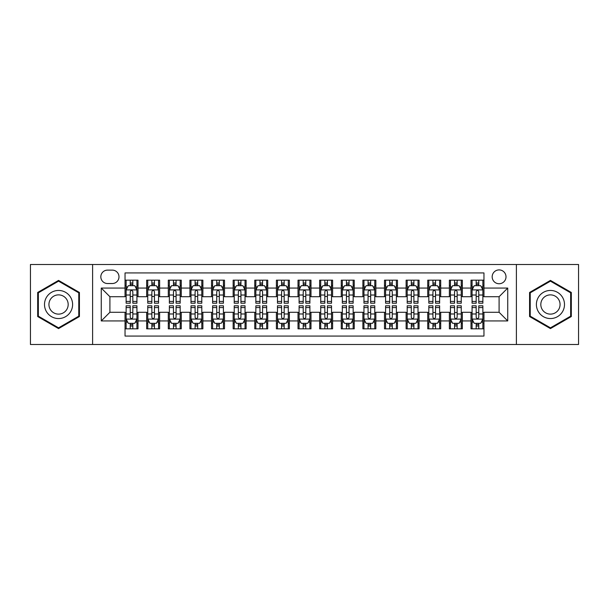 <?xml version="1.0" encoding="UTF-8"?>
<svg xmlns="http://www.w3.org/2000/svg" width="609" height="609" viewBox="0 0 609 609"><rect width="100%" height="100%" fill="white"/><g stroke="black" fill="none" stroke-linecap="round" stroke-linejoin="round"><path stroke-width="0.91" d="M499.091 269.909A6.92 6.92 0 0 0 492.171 276.821A6.92 6.92 0 0 0 499.091 283.741A6.92 6.92 0 0 0 506.01 276.821A6.92 6.92 0 0 0 499.091 269.909M516.386 344.496L578.55 344.496L578.55 264.504L516.386 264.504L516.386 344.496L92.614 344.496L92.614 264.504L30.45 264.504L30.45 344.496L92.614 344.496M483.957 280.178L470.985 280.178L470.985 288.065L462.338 288.065L462.338 296.72L470.985 296.72L470.985 288.065M462.338 288.065L462.338 280.178L449.366 280.178L449.366 288.065L440.71 288.065L440.71 296.72L449.366 296.72L449.366 288.065M440.71 288.065L440.71 280.178L427.739 280.178L427.739 288.065L419.091 288.065L419.091 296.72L427.739 296.72L427.739 288.065M419.091 288.065L419.091 280.178L406.119 280.178L406.119 288.065L397.471 288.065L397.471 296.72L406.119 296.72L406.119 288.065M397.471 288.065L397.471 280.178L384.5 280.178L384.5 288.065L375.852 288.065L375.852 296.72L384.5 296.72L384.5 288.065M375.852 288.065L375.852 280.178L362.88 280.178L362.88 288.065L354.232 288.065L354.232 296.72L362.88 296.72L362.88 288.065M354.232 288.065L354.232 280.178L341.253 280.178L341.253 288.065L332.605 288.065L332.605 296.72L341.253 296.72L341.253 288.065M332.605 288.065L332.605 280.178L319.634 280.178L319.634 288.065L310.986 288.065L310.986 296.72L319.634 296.72L319.634 288.065M310.986 288.065L310.986 280.178L298.014 280.178L298.014 288.065L289.366 288.065L289.366 296.72L298.014 296.72L298.014 288.065M289.366 288.065L289.366 280.178L276.395 280.178L276.395 288.065L267.747 288.065L267.747 296.72L276.395 296.72L276.395 288.065M267.747 288.065L267.747 280.178L254.768 280.178L254.768 288.065L246.12 288.065L246.12 296.72L254.768 296.72L254.768 288.065M246.12 288.065L246.12 280.178L233.148 280.178L233.148 288.065L224.5 288.065L224.5 296.72L233.148 296.72L233.148 288.065M224.5 288.065L224.5 280.178L211.529 280.178L211.529 288.065L202.881 288.065L202.881 296.72L211.529 296.72L211.529 288.065M202.881 288.065L202.881 280.178L189.909 280.178L189.909 288.065L181.261 288.065L181.261 296.72L189.909 296.72L189.909 288.065M181.261 288.065L181.261 280.178L168.29 280.178L168.29 288.065L159.634 288.065L159.634 296.72L168.29 296.72L168.29 288.065M159.634 288.065L159.634 280.178L146.662 280.178L146.662 296.72L138.015 296.72L138.015 280.178L125.043 280.178M125.043 328.822L138.015 328.822L138.015 312.28L146.662 312.28L146.662 328.822L159.634 328.822L159.634 312.28L168.29 312.28L168.29 320.935L159.634 320.935M168.29 320.935L168.29 328.822L181.261 328.822L181.261 312.28L189.909 312.28L189.909 320.935L181.261 320.935M189.909 320.935L189.909 328.822L202.881 328.822L202.881 312.28L211.529 312.28L211.529 320.935L202.881 320.935M211.529 320.935L211.529 328.822L224.5 328.822L224.5 312.28L233.148 312.28L233.148 320.935L224.5 320.935M233.148 320.935L233.148 328.822L246.12 328.822L246.12 312.28L254.768 312.28L254.768 320.935L246.12 320.935M254.768 320.935L254.768 328.822L267.747 328.822L267.747 312.28L276.395 312.28L276.395 320.935L267.747 320.935M276.395 320.935L276.395 328.822L289.366 328.822L289.366 312.28L298.014 312.28L298.014 320.935L289.366 320.935M298.014 320.935L298.014 328.822L310.986 328.822L310.986 312.28L319.634 312.28L319.634 320.935L310.986 320.935M319.634 320.935L319.634 328.822L332.605 328.822L332.605 312.28L341.253 312.28L341.253 320.935L332.605 320.935M341.253 320.935L341.253 328.822L354.232 328.822L354.232 312.28L362.88 312.28L362.88 320.935L354.232 320.935M362.88 320.935L362.88 328.822L375.852 328.822L375.852 312.28L384.5 312.28L384.5 320.935L375.852 320.935M384.5 320.935L384.5 328.822L397.471 328.822L397.471 312.28L406.119 312.28L406.119 320.935L397.471 320.935M406.119 320.935L406.119 328.822L419.091 328.822L419.091 312.28L427.739 312.28L427.739 320.935L419.091 320.935M427.739 320.935L427.739 328.822L440.71 328.822L440.71 312.28L449.366 312.28L449.366 320.935L440.71 320.935M449.366 320.935L449.366 328.822L462.338 328.822L462.338 312.28L470.985 312.28L470.985 320.935L462.338 320.935M107.527 283.528L112.284 283.528A6.699 6.699 0 0 0 118.991 276.821A6.699 6.699 0 0 0 112.284 270.122L107.527 270.122A6.699 6.699 0 0 0 100.828 276.821A6.699 6.699 0 0 0 107.527 283.528M516.386 264.504L92.614 264.504M483.957 288.065L483.957 272.931L125.043 272.931L125.043 296.72L109.909 296.72L109.909 312.28L125.043 312.28L125.043 336.069L483.957 336.069L483.957 312.28L499.091 312.28L499.091 296.72L483.957 296.72L483.957 288.065L507.739 288.065L507.739 320.935L483.957 320.935M125.043 320.935L101.261 320.935L101.261 288.065L125.043 288.065M470.985 320.935L470.985 328.822L483.957 328.822M125.043 285.583L126.124 285.583M130.235 285.583L132.831 285.583M136.934 285.583L138.015 285.583M125.043 296.499L126.124 296.499M130.235 296.499L132.831 296.499M136.934 296.499L138.015 296.499M125.043 312.501L126.124 312.501M130.235 312.501L132.831 312.501M136.934 312.501L138.015 312.501M125.043 323.417L126.124 323.417M130.235 323.417L132.831 323.417M136.934 323.417L138.015 323.417M146.662 296.499L147.743 296.499M151.854 296.499L154.45 296.499M158.553 296.499L159.634 296.499M146.662 285.583L147.743 285.583M151.854 285.583L154.45 285.583M158.553 285.583L159.634 285.583M146.662 312.501L147.743 312.501M151.854 312.501L154.45 312.501M158.553 312.501L159.634 312.501M146.662 323.417L147.743 323.417M151.854 323.417L154.45 323.417M158.553 323.417L159.634 323.417M168.29 312.501L169.371 312.501M173.474 312.501L176.07 312.501M180.18 312.501L181.261 312.501M168.29 323.417L169.371 323.417M173.474 323.417L176.07 323.417M180.18 323.417L181.261 323.417M168.29 285.583L169.371 285.583M173.474 285.583L176.07 285.583M180.18 285.583L181.261 285.583M168.29 296.499L169.371 296.499M173.474 296.499L176.07 296.499M180.18 296.499L181.261 296.499M189.909 312.501L190.99 312.501M195.093 312.501L197.689 312.501M201.8 312.501L202.881 312.501M189.909 323.417L190.99 323.417M195.093 323.417L197.689 323.417M201.8 323.417L202.881 323.417M189.909 285.583L190.99 285.583M195.093 285.583L197.689 285.583M201.8 285.583L202.881 285.583M189.909 296.499L190.99 296.499M195.093 296.499L197.689 296.499M201.8 296.499L202.881 296.499M211.529 312.501L212.61 312.501M216.72 312.501L219.309 312.501M223.419 312.501L224.5 312.501M211.529 323.417L212.61 323.417M216.72 323.417L219.309 323.417M223.419 323.417L224.5 323.417M211.529 285.583L212.61 285.583M216.72 285.583L219.309 285.583M223.419 285.583L224.5 285.583M211.529 296.499L212.61 296.499M216.72 296.499L219.309 296.499M223.419 296.499L224.5 296.499M233.148 312.501L234.229 312.501M238.34 312.501L240.936 312.501M245.039 312.501L246.12 312.501M233.148 323.417L234.229 323.417M238.34 323.417L240.936 323.417M245.039 323.417L246.12 323.417M233.148 285.583L234.229 285.583M238.34 285.583L240.936 285.583M245.039 285.583L246.12 285.583M233.148 296.499L234.229 296.499M238.34 296.499L240.936 296.499M245.039 296.499L246.12 296.499M254.768 312.501L255.849 312.501M259.959 312.501L262.555 312.501M266.666 312.501L267.747 312.501M254.768 323.417L255.849 323.417M259.959 323.417L262.555 323.417M266.666 323.417L267.747 323.417M254.768 285.583L255.849 285.583M259.959 285.583L262.555 285.583M266.666 285.583L267.747 285.583M254.768 296.499L255.849 296.499M259.959 296.499L262.555 296.499M266.666 296.499L267.747 296.499M276.395 312.501L277.476 312.501M281.579 312.501L284.175 312.501M288.285 312.501L289.366 312.501M276.395 323.417L277.476 323.417M281.579 323.417L284.175 323.417M288.285 323.417L289.366 323.417M276.395 285.583L277.476 285.583M281.579 285.583L284.175 285.583M288.285 285.583L289.366 285.583M276.395 296.499L277.476 296.499M281.579 296.499L284.175 296.499M288.285 296.499L289.366 296.499M298.014 312.501L299.095 312.501M303.206 312.501L305.794 312.501M309.905 312.501L310.986 312.501M298.014 323.417L299.095 323.417M303.206 323.417L305.794 323.417M309.905 323.417L310.986 323.417M298.014 285.583L299.095 285.583M303.206 285.583L305.794 285.583M309.905 285.583L310.986 285.583M298.014 296.499L299.095 296.499M303.206 296.499L305.794 296.499M309.905 296.499L310.986 296.499M319.634 312.501L320.715 312.501M324.825 312.501L327.421 312.501M331.524 312.501L332.605 312.501M319.634 323.417L320.715 323.417M324.825 323.417L327.421 323.417M331.524 323.417L332.605 323.417M319.634 285.583L320.715 285.583M324.825 285.583L327.421 285.583M331.524 285.583L332.605 285.583M319.634 296.499L320.715 296.499M324.825 296.499L327.421 296.499M331.524 296.499L332.605 296.499M341.253 312.501L342.334 312.501M346.445 312.501L349.041 312.501M353.151 312.501L354.232 312.501M341.253 323.417L342.334 323.417M346.445 323.417L349.041 323.417M353.151 323.417L354.232 323.417M341.253 285.583L342.334 285.583M346.445 285.583L349.041 285.583M353.151 285.583L354.232 285.583M341.253 296.499L342.334 296.499M346.445 296.499L349.041 296.499M353.151 296.499L354.232 296.499M362.88 312.501L363.961 312.501M368.064 312.501L370.66 312.501M374.771 312.501L375.852 312.501M362.88 323.417L363.961 323.417M368.064 323.417L370.66 323.417M374.771 323.417L375.852 323.417M362.88 285.583L363.961 285.583M368.064 285.583L370.66 285.583M374.771 285.583L375.852 285.583M362.88 296.499L363.961 296.499M368.064 296.499L370.66 296.499M374.771 296.499L375.852 296.499M384.5 312.501L385.581 312.501M389.691 312.501L392.28 312.501M396.39 312.501L397.471 312.501M384.5 323.417L385.581 323.417M389.691 323.417L392.28 323.417M396.39 323.417L397.471 323.417M384.5 285.583L385.581 285.583M389.691 285.583L392.28 285.583M396.39 285.583L397.471 285.583M384.5 296.499L385.581 296.499M389.691 296.499L392.28 296.499M396.39 296.499L397.471 296.499M406.119 312.501L407.2 312.501M411.311 312.501L413.907 312.501M418.01 312.501L419.091 312.501M406.119 323.417L407.2 323.417M411.311 323.417L413.907 323.417M418.01 323.417L419.091 323.417M406.119 285.583L407.2 285.583M411.311 285.583L413.907 285.583M418.01 285.583L419.091 285.583M406.119 296.499L407.2 296.499M411.311 296.499L413.907 296.499M418.01 296.499L419.091 296.499M427.739 312.501L428.82 312.501M432.93 312.501L435.526 312.501M439.629 312.501L440.71 312.501M427.739 323.417L428.82 323.417M432.93 323.417L435.526 323.417M439.629 323.417L440.71 323.417M427.739 285.583L428.82 285.583M432.93 285.583L435.526 285.583M439.629 285.583L440.71 285.583M427.739 296.499L428.82 296.499M432.93 296.499L435.526 296.499M439.629 296.499L440.71 296.499M449.366 312.501L450.447 312.501M454.55 312.501L457.146 312.501M461.257 312.501L462.338 312.501M449.366 323.417L450.447 323.417M454.55 323.417L457.146 323.417M461.257 323.417L462.338 323.417M449.366 285.583L450.447 285.583M454.55 285.583L457.146 285.583M461.257 285.583L462.338 285.583M449.366 296.499L450.447 296.499M454.55 296.499L457.146 296.499M461.257 296.499L462.338 296.499M470.985 312.501L472.066 312.501M476.169 312.501L478.765 312.501M482.876 312.501L483.957 312.501M470.985 323.417L472.066 323.417M476.169 323.417L478.765 323.417M482.876 323.417L483.957 323.417M470.985 285.583L472.066 285.583M476.169 285.583L478.765 285.583M482.876 285.583L483.957 285.583M470.985 296.499L472.066 296.499M476.169 296.499L478.765 296.499M482.876 296.499L483.957 296.499M109.909 296.72L101.261 288.065M109.909 312.28L101.261 320.935M507.739 288.065L499.091 296.72M507.739 320.935L499.091 312.28M58.555 328.594L79.421 316.543L79.421 292.457L58.555 280.406L37.689 292.457L37.689 316.543L58.555 328.594M571.311 292.457L550.445 280.406L529.579 292.457L529.579 316.543L550.445 328.594L571.311 316.543L571.311 292.457M132.831 282.987L130.235 282.987M136.934 301.44L132.831 301.44L132.831 303.206L136.934 303.206L136.934 290.013L134.772 285.69L128.286 285.69L126.124 290.013L126.124 303.206L130.235 303.206L130.235 301.44L126.124 301.44M126.124 290.013L126.124 280.178M136.934 290.013L136.934 280.178M130.235 285.69L130.235 280.178M132.831 280.178L132.831 285.69M132.831 301.44L132.831 291.635C131.963 289.968 131.095 289.968 130.235 291.635L130.235 301.44M130.235 326.013L132.831 326.013M126.124 307.56L130.235 307.56L130.235 305.794L126.124 305.794L126.124 318.987L128.286 323.31L134.772 323.31L136.934 318.987L136.934 305.794L132.831 305.794L132.831 307.56L136.934 307.56M136.934 318.987L136.934 328.822M126.124 318.987L126.124 328.822M132.831 323.31L132.831 328.822M130.235 328.822L130.235 323.31M130.235 307.56L130.235 317.365C131.095 319.032 131.963 319.032 132.831 317.365L132.831 307.56M58.555 290.447A14.053 14.053 0 0 0 44.503 304.5A14.053 14.053 0 0 0 58.555 318.553A14.053 14.053 0 0 0 72.608 304.5A14.053 14.053 0 0 0 58.555 290.447M58.555 294.878A9.622 9.622 0 0 0 48.933 304.5A9.622 9.622 0 0 0 58.555 314.122A9.622 9.622 0 0 0 68.178 304.5A9.622 9.622 0 0 0 58.555 294.878M78.774 316.17L58.555 327.84L38.344 316.17L38.344 292.83L58.555 281.16L78.774 292.83L78.774 316.17M538.272 297.474A14.053 14.053 0 0 0 543.418 316.672A14.053 14.053 0 0 0 562.617 311.526A14.053 14.053 0 0 0 557.471 292.328A14.053 14.053 0 0 0 538.272 297.474M542.109 299.689A9.622 9.622 0 0 0 545.634 312.836A9.622 9.622 0 0 0 558.773 309.311A9.622 9.622 0 0 0 555.256 296.164A9.622 9.622 0 0 0 542.109 299.689M570.656 292.83L570.656 316.17L550.445 327.84L530.226 316.17L530.226 292.83L550.445 281.16L570.656 292.83M154.45 282.987L151.854 282.987M158.553 301.44L154.45 301.44L154.45 303.206L158.553 303.206L158.553 290.013L156.391 285.69L149.905 285.69L147.743 290.013L147.743 303.206L151.854 303.206L151.854 301.44L147.743 301.44M147.743 290.013L147.743 280.178M158.553 290.013L158.553 280.178M151.854 285.69L151.854 280.178M154.45 280.178L154.45 285.69M154.45 301.44L154.45 291.635C153.582 289.968 152.722 289.968 151.854 291.635L151.854 301.44M176.07 282.987L173.474 282.987M180.18 301.44L176.07 301.44L176.07 303.206L180.18 303.206L180.18 290.013L178.018 285.69L171.532 285.69L169.371 290.013L169.371 303.206L173.474 303.206L173.474 301.44L169.371 301.44M169.371 290.013L169.371 280.178M180.18 290.013L180.18 280.178M173.474 285.69L173.474 280.178M176.07 280.178L176.07 285.69M176.07 301.44L176.07 291.635C175.209 289.968 174.341 289.968 173.474 291.635L173.474 301.44M197.689 282.987L195.093 282.987M201.8 301.44L197.689 301.44L197.689 303.206L201.8 303.206L201.8 290.013L199.638 285.69L193.152 285.69L190.99 290.013L190.99 303.206L195.093 303.206L195.093 301.44L190.99 301.44M190.99 290.013L190.99 280.178M201.8 290.013L201.8 280.178M195.093 285.69L195.093 280.178M197.689 280.178L197.689 285.69M197.689 301.44L197.689 291.635C196.829 289.968 195.961 289.968 195.093 291.635L195.093 301.44M219.309 282.987L216.72 282.987M223.419 301.44L219.309 301.44L219.309 303.206L223.419 303.206L223.419 290.013L221.257 285.69L214.771 285.69L212.61 290.013L212.61 303.206L216.72 303.206L216.72 301.44L212.61 301.44M212.61 290.013L212.61 280.178M223.419 290.013L223.419 280.178M216.72 285.69L216.72 280.178M219.309 280.178L219.309 285.69M219.309 301.44L219.309 291.635C218.448 289.968 217.58 289.968 216.72 291.635L216.72 301.44M151.854 326.013L154.45 326.013M147.743 307.56L151.854 307.56L151.854 305.794L147.743 305.794L147.743 318.987L149.905 323.31L156.391 323.31L158.553 318.987L158.553 305.794L154.45 305.794L154.45 307.56L158.553 307.56M158.553 318.987L158.553 328.822M147.743 318.987L147.743 328.822M154.45 323.31L154.45 328.822M151.854 328.822L151.854 323.31M151.854 307.56L151.854 317.365C152.714 319.032 153.582 319.032 154.45 317.365L154.45 307.56M173.474 326.013L176.07 326.013M169.371 307.56L173.474 307.56L173.474 305.794L169.371 305.794L169.371 318.987L171.532 323.31L178.018 323.31L180.18 318.987L180.18 305.794L176.07 305.794L176.07 307.56L180.18 307.56M180.18 318.987L180.18 328.822M169.371 318.987L169.371 328.822M176.07 323.31L176.07 328.822M173.474 328.822L173.474 323.31M173.474 307.56L173.474 317.365C174.341 319.032 175.202 319.032 176.07 317.365L176.07 307.56M195.093 326.013L197.689 326.013M190.99 307.56L195.093 307.56L195.093 305.794L190.99 305.794L190.99 318.987L193.152 323.31L199.638 323.31L201.8 318.987L201.8 305.794L197.689 305.794L197.689 307.56L201.8 307.56M201.8 318.987L201.8 328.822M190.99 318.987L190.99 328.822M197.689 323.31L197.689 328.822M195.093 328.822L195.093 323.31M195.093 307.56L195.093 317.365C195.961 319.032 196.821 319.032 197.689 317.365L197.689 307.56M216.72 326.013L219.309 326.013M212.61 307.56L216.72 307.56L216.72 305.794L212.61 305.794L212.61 318.987L214.771 323.31L221.257 323.31L223.419 318.987L223.419 305.794L219.309 305.794L219.309 307.56L223.419 307.56M223.419 318.987L223.419 328.822M212.61 318.987L212.61 328.822M219.309 323.31L219.309 328.822M216.72 328.822L216.72 323.31M216.72 307.56L216.72 317.365C217.58 319.032 218.448 319.032 219.309 317.365L219.309 307.56M240.936 282.987L238.34 282.987M245.039 301.44L240.936 301.44L240.936 303.206L245.039 303.206L245.039 290.013L242.877 285.69L236.391 285.69L234.229 290.013L234.229 303.206L238.34 303.206L238.34 301.44L234.229 301.44M234.229 290.013L234.229 280.178M245.039 290.013L245.039 280.178M238.34 285.69L238.34 280.178M240.936 280.178L240.936 285.69M240.936 301.44L240.936 291.635C240.068 289.968 239.208 289.968 238.34 291.635L238.34 301.44M238.34 326.013L240.936 326.013M234.229 307.56L238.34 307.56L238.34 305.794L234.229 305.794L234.229 318.987L236.391 323.31L242.877 323.31L245.039 318.987L245.039 305.794L240.936 305.794L240.936 307.56L245.039 307.56M245.039 318.987L245.039 328.822M234.229 318.987L234.229 328.822M240.936 323.31L240.936 328.822M238.34 328.822L238.34 323.31M238.34 307.56L238.34 317.365C239.2 319.032 240.068 319.032 240.936 317.365L240.936 307.56M262.555 282.987L259.959 282.987M266.666 301.44L262.555 301.44L262.555 303.206L266.666 303.206L266.666 290.013L264.504 285.69L258.01 285.69L255.849 290.013L255.849 303.206L259.959 303.206L259.959 301.44L255.849 301.44M255.849 290.013L255.849 280.178M266.666 290.013L266.666 280.178M259.959 285.69L259.959 280.178M262.555 280.178L262.555 285.69M262.555 301.44L262.555 291.635C261.687 289.968 260.827 289.968 259.959 291.635L259.959 301.44M259.959 326.013L262.555 326.013M255.849 307.56L259.959 307.56L259.959 305.794L255.849 305.794L255.849 318.987L258.01 323.31L264.504 323.31L266.666 318.987L266.666 305.794L262.555 305.794L262.555 307.56L266.666 307.56M266.666 318.987L266.666 328.822M255.849 318.987L255.849 328.822M262.555 323.31L262.555 328.822M259.959 328.822L259.959 323.31M259.959 307.56L259.959 317.365C260.827 319.032 261.687 319.032 262.555 317.365L262.555 307.56M284.175 282.987L281.579 282.987M288.285 301.44L284.175 301.44L284.175 303.206L288.285 303.206L288.285 290.013L286.123 285.69L279.638 285.69L277.476 290.013L277.476 303.206L281.579 303.206L281.579 301.44L277.476 301.44M277.476 290.013L277.476 280.178M288.285 290.013L288.285 280.178M281.579 285.69L281.579 280.178M284.175 280.178L284.175 285.69M284.175 301.44L284.175 291.635C283.314 289.968 282.447 289.968 281.579 291.635L281.579 301.44M281.579 326.013L284.175 326.013M277.476 307.56L281.579 307.56L281.579 305.794L277.476 305.794L277.476 318.987L279.638 323.31L286.123 323.31L288.285 318.987L288.285 305.794L284.175 305.794L284.175 307.56L288.285 307.56M288.285 318.987L288.285 328.822M277.476 318.987L277.476 328.822M284.175 323.31L284.175 328.822M281.579 328.822L281.579 323.31M281.579 307.56L281.579 317.365C282.447 319.032 283.307 319.032 284.175 317.365L284.175 307.56M305.794 282.987L303.206 282.987M309.905 301.44L305.794 301.44L305.794 303.206L309.905 303.206L309.905 290.013L307.743 285.69L301.257 285.69L299.095 290.013L299.095 303.206L303.206 303.206L303.206 301.44L299.095 301.44M299.095 290.013L299.095 280.178M309.905 290.013L309.905 280.178M303.206 285.69L303.206 280.178M305.794 280.178L305.794 285.69M305.794 301.44L305.794 291.635C304.934 289.968 304.066 289.968 303.206 291.635L303.206 301.44M303.206 326.013L305.794 326.013M299.095 307.56L303.206 307.56L303.206 305.794L299.095 305.794L299.095 318.987L301.257 323.31L307.743 323.31L309.905 318.987L309.905 305.794L305.794 305.794L305.794 307.56L309.905 307.56M309.905 318.987L309.905 328.822M299.095 318.987L299.095 328.822M305.794 323.31L305.794 328.822M303.206 328.822L303.206 323.31M303.206 307.56L303.206 317.365C304.066 319.032 304.934 319.032 305.794 317.365L305.794 307.56M327.421 282.987L324.825 282.987M331.524 301.44L327.421 301.44L327.421 303.206L331.524 303.206L331.524 290.013L329.362 285.69L322.877 285.69L320.715 290.013L320.715 303.206L324.825 303.206L324.825 301.44L320.715 301.44M320.715 290.013L320.715 280.178M331.524 290.013L331.524 280.178M324.825 285.69L324.825 280.178M327.421 280.178L327.421 285.69M327.421 301.44L327.421 291.635C326.553 289.968 325.693 289.968 324.825 291.635L324.825 301.44M324.825 326.013L327.421 326.013M320.715 307.56L324.825 307.56L324.825 305.794L320.715 305.794L320.715 318.987L322.877 323.31L329.362 323.31L331.524 318.987L331.524 305.794L327.421 305.794L327.421 307.56L331.524 307.56M331.524 318.987L331.524 328.822M320.715 318.987L320.715 328.822M327.421 323.31L327.421 328.822M324.825 328.822L324.825 323.31M324.825 307.56L324.825 317.365C325.686 319.032 326.553 319.032 327.421 317.365L327.421 307.56M349.041 282.987L346.445 282.987M353.151 301.44L349.041 301.44L349.041 303.206L353.151 303.206L353.151 290.013L350.99 285.69L344.496 285.69L342.334 290.013L342.334 303.206L346.445 303.206L346.445 301.44L342.334 301.44M342.334 290.013L342.334 280.178M353.151 290.013L353.151 280.178M346.445 285.69L346.445 280.178M349.041 280.178L349.041 285.69M349.041 301.44L349.041 291.635C348.173 289.968 347.313 289.968 346.445 291.635L346.445 301.44M346.445 326.013L349.041 326.013M342.334 307.56L346.445 307.56L346.445 305.794L342.334 305.794L342.334 318.987L344.496 323.31L350.99 323.31L353.151 318.987L353.151 305.794L349.041 305.794L349.041 307.56L353.151 307.56M353.151 318.987L353.151 328.822M342.334 318.987L342.334 328.822M349.041 323.31L349.041 328.822M346.445 328.822L346.445 323.31M346.445 307.56L346.445 317.365C347.313 319.032 348.173 319.032 349.041 317.365L349.041 307.56M370.66 282.987L368.064 282.987M374.771 301.44L370.66 301.44L370.66 303.206L374.771 303.206L374.771 290.013L372.609 285.69L366.123 285.69L363.961 290.013L363.961 303.206L368.064 303.206L368.064 301.44L363.961 301.44M363.961 290.013L363.961 280.178M374.771 290.013L374.771 280.178M368.064 285.69L368.064 280.178M370.66 280.178L370.66 285.69M370.66 301.44L370.66 291.635C369.8 289.968 368.932 289.968 368.064 291.635L368.064 301.44M368.064 326.013L370.66 326.013M363.961 307.56L368.064 307.56L368.064 305.794L363.961 305.794L363.961 318.987L366.123 323.31L372.609 323.31L374.771 318.987L374.771 305.794L370.66 305.794L370.66 307.56L374.771 307.56M374.771 318.987L374.771 328.822M363.961 318.987L363.961 328.822M370.66 323.31L370.66 328.822M368.064 328.822L368.064 323.31M368.064 307.56L368.064 317.365C368.932 319.032 369.792 319.032 370.66 317.365L370.66 307.56M392.28 282.987L389.691 282.987M396.39 301.44L392.28 301.44L392.28 303.206L396.39 303.206L396.39 290.013L394.229 285.69L387.743 285.69L385.581 290.013L385.581 303.206L389.691 303.206L389.691 301.44L385.581 301.44M385.581 290.013L385.581 280.178M396.39 290.013L396.39 280.178M389.691 285.69L389.691 280.178M392.28 280.178L392.28 285.69M392.28 301.44L392.28 291.635C391.42 289.968 390.552 289.968 389.691 291.635L389.691 301.44M389.691 326.013L392.28 326.013M385.581 307.56L389.691 307.56L389.691 305.794L385.581 305.794L385.581 318.987L387.743 323.31L394.229 323.31L396.39 318.987L396.39 305.794L392.28 305.794L392.28 307.56L396.39 307.56M396.39 318.987L396.39 328.822M385.581 318.987L385.581 328.822M392.28 323.31L392.28 328.822M389.691 328.822L389.691 323.31M389.691 307.56L389.691 317.365C390.552 319.032 391.42 319.032 392.28 317.365L392.28 307.56M413.907 282.987L411.311 282.987M418.01 301.44L413.907 301.44L413.907 303.206L418.01 303.206L418.01 290.013L415.848 285.69L409.362 285.69L407.2 290.013L407.2 303.206L411.311 303.206L411.311 301.44L407.2 301.44M407.2 290.013L407.2 280.178M418.01 290.013L418.01 280.178M411.311 285.69L411.311 280.178M413.907 280.178L413.907 285.69M413.907 301.44L413.907 291.635C413.039 289.968 412.179 289.968 411.311 291.635L411.311 301.44M411.311 326.013L413.907 326.013M407.2 307.56L411.311 307.56L411.311 305.794L407.2 305.794L407.2 318.987L409.362 323.31L415.848 323.31L418.01 318.987L418.01 305.794L413.907 305.794L413.907 307.56L418.01 307.56M418.01 318.987L418.01 328.822M407.2 318.987L407.2 328.822M413.907 323.31L413.907 328.822M411.311 328.822L411.311 323.31M411.311 307.56L411.311 317.365C412.171 319.032 413.039 319.032 413.907 317.365L413.907 307.56M435.526 282.987L432.93 282.987M439.629 301.44L435.526 301.44L435.526 303.206L439.629 303.206L439.629 290.013L437.468 285.69L430.982 285.69L428.82 290.013L428.82 303.206L432.93 303.206L432.93 301.44L428.82 301.44M428.82 290.013L428.82 280.178M439.629 290.013L439.629 280.178M432.93 285.69L432.93 280.178M435.526 280.178L435.526 285.69M435.526 301.44L435.526 291.635C434.659 289.968 433.798 289.968 432.93 291.635L432.93 301.44M432.93 326.013L435.526 326.013M428.82 307.56L432.93 307.56L432.93 305.794L428.82 305.794L428.82 318.987L430.982 323.31L437.468 323.31L439.629 318.987L439.629 305.794L435.526 305.794L435.526 307.56L439.629 307.56M439.629 318.987L439.629 328.822M428.82 318.987L428.82 328.822M435.526 323.31L435.526 328.822M432.93 328.822L432.93 323.31M432.93 307.56L432.93 317.365C433.791 319.032 434.659 319.032 435.526 317.365L435.526 307.56M457.146 282.987L454.55 282.987M461.257 301.44L457.146 301.44L457.146 303.206L461.257 303.206L461.257 290.013L459.095 285.69L452.609 285.69L450.447 290.013L450.447 303.206L454.55 303.206L454.55 301.44L450.447 301.44M450.447 290.013L450.447 280.178M461.257 290.013L461.257 280.178M454.55 285.69L454.55 280.178M457.146 280.178L457.146 285.69M457.146 301.44L457.146 291.635C456.286 289.968 455.418 289.968 454.55 291.635L454.55 301.44M454.55 326.013L457.146 326.013M450.447 307.56L454.55 307.56L454.55 305.794L450.447 305.794L450.447 318.987L452.609 323.31L459.095 323.31L461.257 318.987L461.257 305.794L457.146 305.794L457.146 307.56L461.257 307.56M461.257 318.987L461.257 328.822M450.447 318.987L450.447 328.822M457.146 323.31L457.146 328.822M454.55 328.822L454.55 323.31M454.55 307.56L454.55 317.365C455.418 319.032 456.278 319.032 457.146 317.365L457.146 307.56M478.765 282.987L476.169 282.987M482.876 301.44L478.765 301.44L478.765 303.206L482.876 303.206L482.876 290.013L480.714 285.69L474.228 285.69L472.066 290.013L472.066 303.206L476.169 303.206L476.169 301.44L472.066 301.44M472.066 290.013L472.066 280.178M482.876 290.013L482.876 280.178M476.169 285.69L476.169 280.178M478.765 280.178L478.765 285.69M478.765 301.44L478.765 291.635C477.905 289.968 477.037 289.968 476.169 291.635L476.169 301.44M476.169 326.013L478.765 326.013M472.066 307.56L476.169 307.56L476.169 305.794L472.066 305.794L472.066 318.987L474.228 323.31L480.714 323.31L482.876 318.987L482.876 305.794L478.765 305.794L478.765 307.56L482.876 307.56M482.876 318.987L482.876 328.822M472.066 318.987L472.066 328.822M478.765 323.31L478.765 328.822M476.169 328.822L476.169 323.31M476.169 307.56L476.169 317.365C477.037 319.032 477.905 319.032 478.765 317.365L478.765 307.56M146.662 320.935L138.015 320.935M146.662 288.065L138.015 288.065M136.88 289.907L126.177 289.907M126.124 286.877L127.692 286.877M135.365 286.877L136.934 286.877M130.235 295.022L126.124 295.022M136.934 295.022L132.831 295.022M132.831 284.365L130.235 284.365M126.177 319.093L136.88 319.093M136.934 322.123L135.365 322.123M127.692 322.123L126.124 322.123M132.831 313.978L136.934 313.978M126.124 313.978L130.235 313.978M130.235 324.635L132.831 324.635M158.5 289.907L147.797 289.907M147.743 286.877L149.312 286.877M156.993 286.877L158.553 286.877M151.854 295.022L147.743 295.022M158.553 295.022L154.45 295.022M154.45 284.365L151.854 284.365M180.127 289.907L169.424 289.907M169.371 286.877L170.931 286.877M178.612 286.877L180.18 286.877M173.474 295.022L169.371 295.022M180.18 295.022L176.07 295.022M176.07 284.365L173.474 284.365M201.746 289.907L191.043 289.907M190.99 286.877L192.558 286.877M200.232 286.877L201.8 286.877M195.093 295.022L190.99 295.022M201.8 295.022L197.689 295.022M197.689 284.365L195.093 284.365M223.366 289.907L212.663 289.907M212.61 286.877L214.178 286.877M221.851 286.877L223.419 286.877M216.72 295.022L212.61 295.022M223.419 295.022L219.309 295.022M219.309 284.365L216.72 284.365M147.797 319.093L158.5 319.093M158.553 322.123L156.993 322.123M149.312 322.123L147.743 322.123M154.45 313.978L158.553 313.978M147.743 313.978L151.854 313.978M151.854 324.635L154.45 324.635M169.424 319.093L180.127 319.093M180.18 322.123L178.612 322.123M170.931 322.123L169.371 322.123M176.07 313.978L180.18 313.978M169.371 313.978L173.474 313.978M173.474 324.635L176.07 324.635M191.043 319.093L201.746 319.093M201.8 322.123L200.232 322.123M192.558 322.123L190.99 322.123M197.689 313.978L201.8 313.978M190.99 313.978L195.093 313.978M195.093 324.635L197.689 324.635M212.663 319.093L223.366 319.093M223.419 322.123L221.851 322.123M214.178 322.123L212.61 322.123M219.309 313.978L223.419 313.978M212.61 313.978L216.72 313.978M216.72 324.635L219.309 324.635M244.985 289.907L234.282 289.907M234.229 286.877L235.797 286.877M243.471 286.877L245.039 286.877M238.34 295.022L234.229 295.022M245.039 295.022L240.936 295.022M240.936 284.365L238.34 284.365M234.282 319.093L244.985 319.093M245.039 322.123L243.471 322.123M235.797 322.123L234.229 322.123M240.936 313.978L245.039 313.978M234.229 313.978L238.34 313.978M238.34 324.635L240.936 324.635M266.605 289.907L255.909 289.907M255.849 286.877L257.417 286.877M265.098 286.877L266.666 286.877M259.959 295.022L255.849 295.022M266.666 295.022L262.555 295.022M262.555 284.365L259.959 284.365M255.909 319.093L266.605 319.093M266.666 322.123L265.098 322.123M257.417 322.123L255.849 322.123M262.555 313.978L266.666 313.978M255.849 313.978L259.959 313.978M259.959 324.635L262.555 324.635M288.232 289.907L277.529 289.907M277.476 286.877L279.044 286.877M286.717 286.877L288.285 286.877M281.579 295.022L277.476 295.022M288.285 295.022L284.175 295.022M284.175 284.365L281.579 284.365M277.529 319.093L288.232 319.093M288.285 322.123L286.717 322.123M279.044 322.123L277.476 322.123M284.175 313.978L288.285 313.978M277.476 313.978L281.579 313.978M281.579 324.635L284.175 324.635M309.852 289.907L299.148 289.907M299.095 286.877L300.663 286.877M308.337 286.877L309.905 286.877M303.206 295.022L299.095 295.022M309.905 295.022L305.794 295.022M305.794 284.365L303.206 284.365M299.148 319.093L309.852 319.093M309.905 322.123L308.337 322.123M300.663 322.123L299.095 322.123M305.794 313.978L309.905 313.978M299.095 313.978L303.206 313.978M303.206 324.635L305.794 324.635M331.471 289.907L320.768 289.907M320.715 286.877L322.283 286.877M329.956 286.877L331.524 286.877M324.825 295.022L320.715 295.022M331.524 295.022L327.421 295.022M327.421 284.365L324.825 284.365M320.768 319.093L331.471 319.093M331.524 322.123L329.956 322.123M322.283 322.123L320.715 322.123M327.421 313.978L331.524 313.978M320.715 313.978L324.825 313.978M324.825 324.635L327.421 324.635M353.091 289.907L342.395 289.907M342.334 286.877L343.902 286.877M351.583 286.877L353.151 286.877M346.445 295.022L342.334 295.022M353.151 295.022L349.041 295.022M349.041 284.365L346.445 284.365M342.395 319.093L353.091 319.093M353.151 322.123L351.583 322.123M343.902 322.123L342.334 322.123M349.041 313.978L353.151 313.978M342.334 313.978L346.445 313.978M346.445 324.635L349.041 324.635M374.718 289.907L364.015 289.907M363.961 286.877L365.529 286.877M373.203 286.877L374.771 286.877M368.064 295.022L363.961 295.022M374.771 295.022L370.66 295.022M370.66 284.365L368.064 284.365M364.015 319.093L374.718 319.093M374.771 322.123L373.203 322.123M365.529 322.123L363.961 322.123M370.66 313.978L374.771 313.978M363.961 313.978L368.064 313.978M368.064 324.635L370.66 324.635M396.337 289.907L385.634 289.907M385.581 286.877L387.149 286.877M394.822 286.877L396.39 286.877M389.691 295.022L385.581 295.022M396.39 295.022L392.28 295.022M392.28 284.365L389.691 284.365M385.634 319.093L396.337 319.093M396.39 322.123L394.822 322.123M387.149 322.123L385.581 322.123M392.28 313.978L396.39 313.978M385.581 313.978L389.691 313.978M389.691 324.635L392.28 324.635M417.957 289.907L407.254 289.907M407.2 286.877L408.768 286.877M416.442 286.877L418.01 286.877M411.311 295.022L407.2 295.022M418.01 295.022L413.907 295.022M413.907 284.365L411.311 284.365M407.254 319.093L417.957 319.093M418.01 322.123L416.442 322.123M408.768 322.123L407.2 322.123M413.907 313.978L418.01 313.978M407.2 313.978L411.311 313.978M411.311 324.635L413.907 324.635M439.576 289.907L428.873 289.907M428.82 286.877L430.388 286.877M438.069 286.877L439.629 286.877M432.93 295.022L428.82 295.022M439.629 295.022L435.526 295.022M435.526 284.365L432.93 284.365M428.873 319.093L439.576 319.093M439.629 322.123L438.069 322.123M430.388 322.123L428.82 322.123M435.526 313.978L439.629 313.978M428.82 313.978L432.93 313.978M432.93 324.635L435.526 324.635M461.203 289.907L450.5 289.907M450.447 286.877L452.007 286.877M459.688 286.877L461.257 286.877M454.55 295.022L450.447 295.022M461.257 295.022L457.146 295.022M457.146 284.365L454.55 284.365M450.5 319.093L461.203 319.093M461.257 322.123L459.688 322.123M452.007 322.123L450.447 322.123M457.146 313.978L461.257 313.978M450.447 313.978L454.55 313.978M454.55 324.635L457.146 324.635M482.823 289.907L472.12 289.907M472.066 286.877L473.635 286.877M481.308 286.877L482.876 286.877M476.169 295.022L472.066 295.022M482.876 295.022L478.765 295.022M478.765 284.365L476.169 284.365M472.12 319.093L482.823 319.093M482.876 322.123L481.308 322.123M473.635 322.123L472.066 322.123M478.765 313.978L482.876 313.978M472.066 313.978L476.169 313.978M476.169 324.635L478.765 324.635"/></g></svg>
